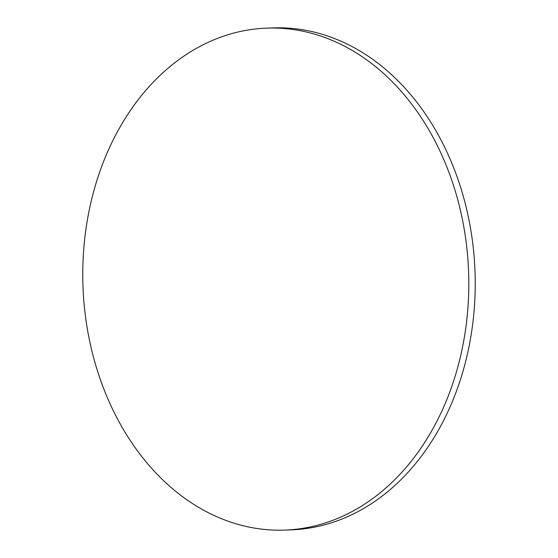 <?xml version="1.0" encoding="UTF-8"?>
<svg xmlns="http://www.w3.org/2000/svg" width="558" height="558" viewBox="0 0 558 558"><rect width="100%" height="100%" fill="white"/><g stroke="black" fill="none" stroke-linecap="round" stroke-linejoin="round"><path stroke-width="0.84" d="M266.975 28.123L273.399 27.9A251.142 192.949 88 0 1 472.528 241.579A251.142 192.949 88 0 1 291.025 529.877L284.601 530.1A251.142 192.949 88 0 1 85.472 316.421A251.142 192.949 88 0 1 266.975 28.123A251.142 192.949 88 0 1 466.104 241.802A251.142 192.949 88 0 1 284.601 530.1"/></g></svg>
